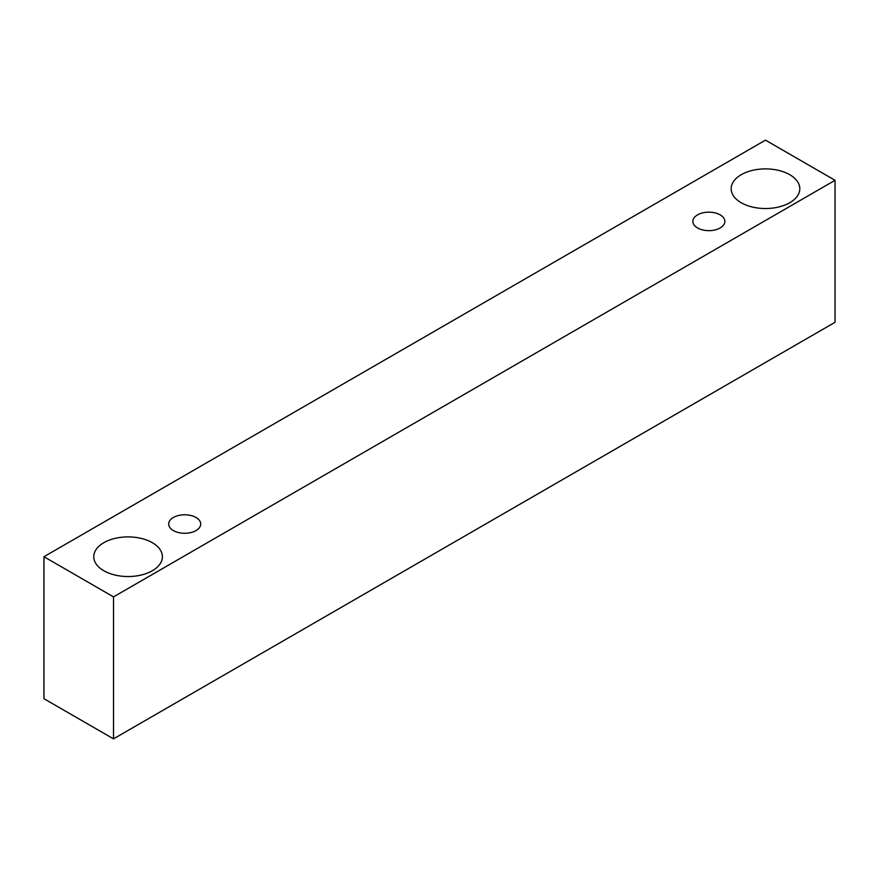 <?xml version="1.0" encoding="UTF-8"?>
<svg xmlns="http://www.w3.org/2000/svg" width="879" height="879" viewBox="0 0 879 879"><rect width="100%" height="100%" fill="white"/><g stroke="black" fill="none" stroke-linecap="round" stroke-linejoin="round"><path stroke-width="1.32" d="M697.541 214.872A16.02 9.251 180 0 1 714.99 212.861A16.02 9.251 180 0 1 724.878 221.409A16.02 9.251 180 0 1 708.859 230.65A16.02 9.251 180 0 1 692.85 221.409A16.02 9.251 180 0 1 697.541 214.872M173.372 517.489A16.02 9.251 180 0 1 190.831 515.49A16.02 9.251 180 0 1 200.709 524.027A16.02 9.251 180 0 1 184.7 533.278A16.02 9.251 180 0 1 168.68 524.027A16.02 9.251 180 0 1 173.372 517.489M43.95 556.715L43.95 698.695L113.512 738.854L835.05 322.285L835.05 180.305L765.488 140.146L43.95 556.715L113.512 596.885L835.05 180.305M113.512 596.885L113.512 738.854M741.217 174.701A34.314 19.81 180 0 1 778.618 170.405A34.314 19.81 180 0 1 799.802 188.71A34.314 19.81 180 0 1 765.488 208.532A34.314 19.81 180 0 1 731.163 188.71A34.314 19.81 180 0 1 741.217 174.701M103.81 542.706A34.314 19.81 180 0 1 141.211 538.409A34.314 19.81 180 0 1 162.395 556.715A34.314 19.81 180 0 1 128.07 576.536A34.314 19.81 180 0 1 93.756 556.715A34.314 19.81 180 0 1 103.81 542.706"/></g></svg>
